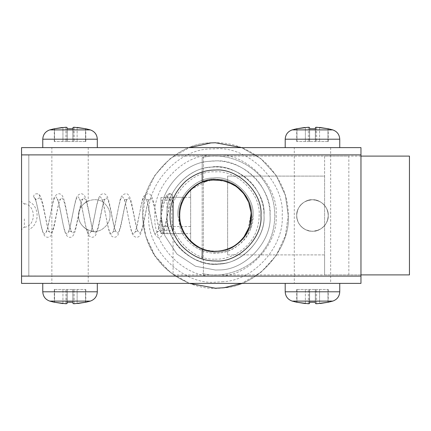 <?xml version="1.0" encoding="UTF-8"?>
<svg xmlns="http://www.w3.org/2000/svg" width="431" height="431" viewBox="0 0 431 431"><rect width="100%" height="100%" fill="white"/><g stroke="black" fill="none" stroke-linecap="round" stroke-linejoin="round"><path stroke-width="0.32" stroke-dasharray="2.15 1.62" d="M97.314 283.382L42.761 283.382L97.314 283.382M54.538 289.443L72.893 289.443L54.538 289.443L54.538 302.26L54.538 289.443M72.893 289.443L85.537 289.443L72.893 289.443L72.893 302.26L72.893 289.443M62.948 303.58L62.948 289.443L62.948 303.58L65.841 303.753M65.9 303.753L65.9 289.443L65.9 303.753M67.037 303.58L67.037 289.443L66.848 303.618M67.182 302.26L67.182 289.443L67.182 302.26L72.893 302.26M73.038 303.58L73.038 289.443L73.038 303.58M74.175 303.753L74.175 289.443L74.175 303.753L77.127 303.58L77.127 289.443L77.127 303.58L77.817 303.51M85.537 302.26L85.537 289.443L85.537 302.26M42.761 147.617L97.314 147.617L42.761 147.617M85.537 141.557L67.182 141.557L85.537 141.557L85.537 128.74L85.537 141.557M67.182 141.557L54.538 141.557L67.182 141.557L67.182 128.74L67.182 141.557M77.127 127.42L77.127 141.557L77.127 127.42L74.234 127.247M74.175 127.247L74.175 141.557L74.175 127.247M73.038 127.42L73.038 141.557L73.227 127.382M72.893 128.74L72.893 141.557L72.893 128.74L67.182 128.74M67.037 127.42L67.037 141.557L67.037 127.42M65.9 127.247L65.9 141.557L65.9 127.247L62.948 127.42L62.948 141.557L62.948 127.42L62.258 127.49M54.538 128.74L54.538 141.557L54.538 128.74M339.752 283.382L285.198 283.382L339.752 283.382M296.975 289.443L315.33 289.443L296.975 289.443L296.975 302.26L296.975 289.443M315.33 289.443L327.975 289.443L315.33 289.443L315.33 302.26L315.33 289.443M305.385 303.58L305.385 289.443L305.385 303.58L308.278 303.753M308.337 303.753L308.337 289.443L308.337 303.753M309.474 303.58L309.474 289.443L309.286 303.618M309.62 302.26L309.62 289.443L309.62 302.26L315.33 302.26M315.476 303.58L315.476 289.443L315.476 303.58M316.613 303.753L316.613 289.443L316.613 303.753L319.565 303.58L319.565 289.443L319.565 303.58L320.255 303.51M327.975 302.26L327.975 289.443L327.975 302.26M285.198 147.617L339.752 147.617L285.198 147.617M327.975 141.557L309.62 141.557L327.975 141.557L327.975 128.74L327.975 141.557M309.62 141.557L296.975 141.557L309.62 141.557L309.62 128.74L309.62 141.557M319.565 127.42L319.565 141.557L319.565 127.42L316.672 127.247M316.613 127.247L316.613 141.557L316.613 127.247M315.476 127.42L315.476 141.557L315.664 127.382M315.33 128.74L315.33 141.557L315.33 128.74L309.62 128.74M309.474 127.42L309.474 141.557L309.474 127.42M308.337 127.247L308.337 141.557L308.337 127.247L305.385 127.42L305.385 141.557L305.385 127.42L304.695 127.49M296.975 128.74L296.975 141.557L296.975 128.74M190.647 229.928L190.647 197.317L190.647 233.683L167.012 233.683M160.952 197.479L160.952 233.521L160.952 197.479L167.012 197.479L167.012 233.521L167.012 197.479L160.952 197.479L160.952 233.521L167.012 233.521L160.952 233.521L160.952 197.479M189.387 283.382L175.88 276.492L163.861 266.714L154.185 254.619L147.413 241.074C144.245 232.347 142.699 223.818 142.769 215.5C139.897 181.419 175.778 142.3 211.061 142.903L215.5 142.769C234.06 142.521 251.203 149.622 266.929 164.071C281.378 179.797 288.479 196.94 288.231 215.5L285.376 195.318L276.174 175.395L260.911 158.689L241.613 147.617L260.911 158.689L276.174 175.395L285.376 195.318L288.231 215.5C290.995 249.064 256.235 287.886 221.205 288.005C193.858 291.776 157.724 271.956 147.413 241.074C144.245 232.347 142.699 223.818 142.769 215.5L145.624 235.682L154.826 255.605L170.089 272.311L189.387 283.382L170.089 272.311L154.826 255.605L145.624 235.682L142.769 215.5L145.624 195.318L154.826 175.395L170.089 158.689L189.387 147.617M241.613 147.617L260.911 158.689L276.174 175.395L285.376 195.318L288.231 215.5L285.376 235.682L276.174 255.605L260.911 272.311L241.613 283.382L260.911 272.311L276.174 255.605L285.376 235.682L288.231 215.5C290.758 247.906 258.46 286.006 224.082 287.725M167.012 215.5C165.1 192.781 189.02 166.7 212.542 167.104C236.969 163.112 266.358 190.195 263.987 215.5C265.674 237.104 244.14 262.501 221.222 263.648C196.283 269.38 164.534 242.05 167.012 215.5C165.1 192.781 189.02 166.7 212.542 167.104C236.969 163.112 266.358 190.195 263.987 215.5C265.674 237.104 244.14 262.501 221.222 263.648C196.283 269.38 164.534 242.05 167.012 215.5C165.1 192.781 189.02 166.7 212.542 167.104C236.969 163.112 266.358 190.195 263.987 215.5C266.153 239.491 239.491 266.153 215.5 263.987C198.023 264.871 176.468 251.559 170.11 232.551C167.998 226.733 166.964 221.049 167.012 215.5C165.1 192.781 189.02 166.7 212.542 167.104C236.969 163.112 266.358 190.195 263.987 215.5C265.674 237.104 244.14 262.501 221.222 263.648C202.516 267.026 177.297 253.924 170.11 232.551C167.998 226.733 166.964 221.049 167.012 215.5C165.17 193.126 188.342 167.244 211.696 167.163C226.965 165.434 246.634 173.51 256.375 189.419C261.579 198.034 264.117 206.729 263.987 215.5C266.153 239.491 239.491 266.153 215.5 263.987C191.509 266.153 164.847 239.491 167.012 215.5C165.326 193.896 186.86 168.499 209.778 167.352C234.717 161.62 266.466 188.95 263.987 215.5C265.9 238.224 241.98 264.3 218.458 263.896C194.031 267.888 164.642 240.81 167.012 215.5C165.326 193.896 186.86 168.499 209.778 167.352C234.717 161.62 266.466 188.95 263.987 215.5C265.9 238.224 241.98 264.3 218.458 263.896C194.031 267.888 164.642 240.81 167.012 215.5M173.068 196.719L172.179 198.858L170.035 199.747L167.891 198.858L167.002 196.719L167.891 194.575L170.035 193.691L172.179 194.58L173.068 196.719M39.571 197.678L36.296 199.72L33.666 196.719C33.499 192.813 39.894 192.813 39.727 196.719L39.571 197.678L41.424 200.313L43.278 207.009L46.979 224.831L48.617 230.65L50.686 233.322L52.539 230.687L54.387 223.991L58.093 206.169L59.726 200.35L61.795 197.678L63.648 200.313L65.501 207.009L69.202 224.831L70.84 230.65L72.909 233.322L74.762 230.687L76.61 223.991L80.317 206.169L81.949 200.35L84.018 197.678L85.871 200.313L87.725 207.009L91.426 224.831L93.064 230.65L95.132 233.322L96.986 230.687L98.834 223.991L102.54 206.169L104.173 200.35L106.241 197.678L108.095 200.313L109.948 207.009L113.649 224.831L115.287 230.65L117.356 233.322L119.209 230.687L121.057 223.991L124.764 206.169L126.396 200.35L128.465 197.678L130.318 200.313L132.172 207.009L135.873 224.831L137.511 230.65L139.579 233.322L141.433 230.687L143.281 223.991L146.987 206.169L148.62 200.35L150.688 197.678L152.542 200.313L154.395 207.009L158.096 224.831L159.734 230.65L161.803 233.322L163.656 230.687L165.504 223.991L169.211 206.169L170.843 200.35L172.826 197.673L169.949 199.742L167.002 196.719M243.499 237.745L238.451 242.922C226.237 254.71 201.379 253.358 190.647 241.215C176.22 228.021 176.22 202.979 190.647 189.785L207.365 180.681L217.612 179.802L227.622 181.86L214.503 179.754L202.166 182.318L202.166 157.617L202.166 172.044M238.451 242.922C227.013 251.521 214.918 253.439 202.166 248.682C189.365 244.151 179.172 229.066 179.738 215.5C179.172 201.934 189.365 186.849 202.166 182.318L202.166 248.682L202.166 182.318M233.187 184.42L240.897 190.324M240.929 190.357L243.504 193.26M251.165 212.887L247.793 230.86M207.823 180.573L211.486 179.964M202.166 258.956L202.166 248.682M190.647 241.215L190.647 189.785L190.647 241.215M202.166 157.617C224.072 151.572 252.561 162.708 264.553 182.006C278.162 200.205 278.162 230.795 264.553 248.994C252.561 268.292 224.072 279.428 202.166 273.383C224.072 279.428 252.561 268.292 264.553 248.994C278.162 230.795 278.162 200.205 264.553 182.006C252.561 162.708 224.072 151.572 202.166 157.617M215.117 259.139C230.763 260.06 250.266 248.353 256.186 231.275C258.201 225.892 259.187 220.634 259.139 215.5C261.089 193.907 237.093 169.911 215.5 171.861C193.907 169.911 169.911 193.907 171.861 215.5C169.943 236.921 193.578 260.857 215.117 259.139M250.535 229.082C245.438 243.79 228.645 253.875 215.171 253.078C201.681 253.622 185.211 243.31 180.32 228.716L177.922 215.5C176.441 197.888 194.979 177.68 213.205 177.992C232.137 174.9 254.915 195.884 253.078 215.5L250.535 229.082M177.922 215.5C176.441 197.888 194.979 177.68 213.205 177.992C232.137 174.9 254.915 195.884 253.078 215.5C254.382 232.244 237.696 251.925 219.934 252.814C205.436 255.432 185.896 245.277 180.32 228.716L177.922 215.5M276.109 215.5C278.415 243.467 249.447 275.824 220.257 275.921L215.5 276.109C185.513 278.819 152.181 245.487 154.891 215.5C152.585 187.533 181.553 155.176 210.743 155.079L215.5 154.891C245.487 152.181 278.819 185.513 276.109 215.5M211.061 142.903C175.778 142.3 139.897 181.419 142.769 215.5C140.005 181.941 174.765 143.114 209.795 142.995M223.371 281.707L215.5 282.17C182.512 285.15 145.85 248.488 148.83 215.5C146.195 184.258 179.091 148.399 211.432 148.954L215.5 148.83C248.488 145.85 285.15 182.512 282.17 215.5C284.487 245.207 254.883 280.128 223.371 281.707M160.952 200.393L160.952 230.607L160.952 200.35L173.073 200.35L173.073 215.5L173.073 200.393M160.952 230.607L173.073 230.655L173.073 215.5L173.073 230.607M360.962 274.897L324.597 274.897L324.597 254.899L227.622 254.899L227.622 176.107L324.597 176.107L324.597 156.103L203.378 156.103L203.378 274.897L203.378 156.103L173.073 156.103L409.45 156.103L409.45 274.897L173.073 274.897L173.073 231.819M348.841 274.897L348.841 156.103L324.597 156.103L324.597 274.897L173.073 274.897L173.073 199.181M227.622 254.899L324.597 254.899L324.597 176.107L227.622 176.107L227.622 254.899M360.962 156.103L348.841 156.103M164.022 233.543C163.252 233.618 162.228 227.606 160.952 215.5C161.948 204.515 162.988 198.454 164.071 197.317L164.071 197.317C163.026 198.319 161.986 204.375 160.952 215.495C161.733 225.526 162.756 231.544 164.022 233.543L183.924 233.543C181.904 231.576 180.303 225.564 179.134 215.5C180.697 204.342 182.324 198.282 184.005 197.317L184.005 197.317C182.265 198.449 180.643 204.493 179.134 215.452C178.924 226.221 184.818 235.03 183.924 233.543M211.222 161.119C228.398 159.174 250.524 168.262 261.488 186.16C267.339 195.852 270.194 205.63 270.048 215.5C272.203 241.064 245.287 270.404 218.829 269.946L215.5 270.048L195.421 266.218L176.931 254.069L164.782 235.579L160.952 215.5C159.055 191.197 183.277 162.622 209.062 161.334L211.222 161.119M251.866 215.5C253.299 198.459 235.358 178.897 217.72 179.204C199.397 176.209 177.356 196.52 179.134 215.5C177.868 231.706 194.02 250.75 211.206 251.612C229.912 255.906 253.724 235.412 251.866 215.5C253.299 198.459 235.358 178.897 217.72 179.204C199.397 176.209 177.356 196.52 179.134 215.5C177.868 231.706 194.02 250.75 211.206 251.612C229.912 255.906 253.724 235.412 251.866 215.5M209.062 161.334L215.5 160.952C242.486 158.511 272.489 188.514 270.048 215.5C272.203 241.064 245.287 270.404 218.829 269.946L215.5 270.048L195.421 266.218L176.931 254.069L164.782 235.579L160.952 215.5C159.055 191.197 183.277 162.622 209.062 161.334M185.976 180.934L185.976 180.934C166.474 198.745 164.75 225.208 180.934 245.023L180.934 245.023M215.5 260.96C237.993 262.991 262.991 237.993 260.96 215.5C262.991 193.007 237.993 168.009 215.5 170.046M294.292 283.382L330.658 283.382L294.292 283.382L294.292 276.109L330.658 276.109L294.292 276.109L330.658 276.109L294.292 276.109L294.292 154.891L330.658 154.891L294.292 154.891L330.658 154.891L294.292 154.891L294.292 147.617L330.658 147.617L294.292 147.617M51.855 283.382L88.22 283.382L51.855 283.382L51.855 276.109L88.22 276.109L51.855 276.109L88.22 276.109L51.855 276.109L51.855 154.891L88.22 154.891L51.855 154.891L88.22 154.891L51.855 154.891L51.855 147.617L88.22 147.617L51.855 147.617M21.55 219.314L21.55 230.833C21.674 229.012 22.606 227.832 24.346 227.293L24.346 218.431M24.346 204.493L24.346 203.707C22.606 203.168 21.674 201.988 21.55 200.167L21.55 201.191M28.823 215.5L28.823 201.519L28.823 215.5M21.55 275.991L28.823 275.991L28.823 155.009L28.823 275.991L21.55 275.991L21.55 155.009L28.823 155.009L21.55 154.891L360.962 154.891L360.962 147.617L21.55 147.617L21.55 154.891L360.962 154.891L360.962 283.382L21.55 283.382L21.55 276.109L360.962 276.109L21.55 275.991M296.717 215.5C296.011 207.704 304.679 199.036 312.475 199.742C320.271 199.036 328.939 207.704 328.233 215.5C328.831 222.773 321.3 231.183 313.709 231.21L312.319 231.258C307.184 230.951 303.219 229.076 300.407 225.634C298.096 222.999 296.867 219.621 296.717 215.505C297.412 206.088 302.61 200.835 312.319 199.742C322.21 200.701 327.512 205.953 328.233 215.5C327.63 224.454 322.787 229.691 313.709 231.21C308.79 231.652 304.356 229.793 300.407 225.634C297.896 222.418 296.663 219.04 296.717 215.5C295.978 207.521 305.035 198.788 312.89 199.747C320.626 199.294 328.901 207.882 328.233 215.5C328.972 223.479 319.915 232.212 312.06 231.253C322.102 230.407 327.49 225.154 328.233 215.5C327.565 206.201 322.447 200.948 312.89 199.747C302.853 200.593 297.46 205.846 296.717 215.495C297.39 224.804 302.508 230.057 312.06 231.253C304.324 231.706 296.049 223.118 296.717 215.5M110.04 215.5C110.05 220.715 107.696 225.095 102.977 228.64C93.586 236.107 77.909 227.293 78.523 215.5C77.973 202.193 96.63 193.826 105.703 204.644C108.65 208.001 110.094 211.621 110.04 215.5C110.05 220.715 107.696 225.095 102.977 228.64C93.586 236.107 77.909 227.293 78.523 215.5C77.973 202.193 96.63 193.826 105.703 204.644C108.65 208.001 110.094 211.621 110.04 215.5M88.22 230.046C88.905 230.8 78.323 225.839 78.523 215.548C78.221 205.296 88.867 200.183 88.22 200.954C88.883 200.205 78.318 205.194 78.523 215.457C78.226 225.704 88.851 230.806 88.22 230.046L88.22 283.382M21.55 154.891L21.55 276.109L21.55 154.891L360.962 154.891L21.55 154.891M21.55 276.109L360.962 276.109L21.55 276.109M97.309 291.792L42.766 291.792M90.316 301.107L49.759 301.107M42.766 139.208L97.309 139.208M49.759 129.893L90.316 129.893M339.747 291.792L285.203 291.792M332.754 301.107L292.196 301.107M285.203 139.208L339.747 139.208M292.196 129.893L332.754 129.893M190.647 226.571L160.952 226.571M33.666 196.719L35.52 199.494L37.373 206.551L41.074 225.338L42.928 232.023L44.781 234.281L46.629 231.512L48.482 224.449L52.189 205.662L54.037 198.977L55.89 196.719L57.743 199.494L59.597 206.551L63.298 225.338L65.151 232.023L67.004 234.281L68.852 231.512L70.706 224.449L74.407 205.662L76.26 198.977L78.113 196.719L79.967 199.494L81.815 206.551L85.521 225.338L87.374 232.023L89.222 234.281L91.076 231.512L92.929 224.449L96.63 205.662L98.483 198.977L100.337 196.719L102.19 199.494L104.038 206.551L107.745 225.338L109.593 232.023L111.446 234.281L113.299 231.512L115.152 224.449L118.854 205.662L120.707 198.977L122.56 196.719L124.408 199.494L126.261 206.551L129.968 225.338L131.816 232.023L133.669 234.281L135.523 231.512L137.37 224.449L141.077 205.662L142.93 198.977L144.778 196.719L146.632 199.494L148.485 206.551L152.186 225.338L154.039 232.023L155.893 234.281L157.746 231.512L159.594 224.449L163.301 205.662L165.095 199.111L169.943 193.681L172.529 195.124L172.826 197.673M85.796 289.443L85.796 302.26M54.279 289.443L54.279 302.26M54.279 141.557L54.279 128.74M85.796 141.557L85.796 128.74M328.233 289.443L328.233 302.26M296.717 289.443L296.717 302.26M296.717 141.557L296.717 128.74M328.233 141.557L328.233 128.74M190.647 197.317L167.012 197.317M36.296 199.72L35.11 199.154L36.317 202.204L39.124 215.5C42.852 235.628 43.903 236.156 47.238 237.287C49.118 237.303 50.465 236.56 51.273 235.051L53.913 227.53L58.557 204.342L60.302 199.176C59.92 199.763 58.928 199.752 57.334 199.154L58.557 202.258L61.347 215.5C64.187 230.666 65.291 234.442 67.355 236.253C68.815 237.239 69.903 237.573 70.625 237.255C72.586 237.147 74.272 234.502 75.684 229.33L81.556 201.46L82.526 199.176C82.143 199.763 81.152 199.752 79.557 199.154L80.78 202.258L83.571 215.5C87.299 235.622 88.35 236.161 91.684 237.287C93.565 237.303 94.912 236.56 95.72 235.051L98.354 227.53L103.004 204.348L104.749 199.176C104.367 199.763 103.375 199.752 101.781 199.154L103.004 202.258L105.794 215.5C109.576 235.902 110.492 235.908 113.929 237.287C115.81 237.298 117.157 236.538 117.965 235.019L120.621 227.358L125.055 205.108L126.973 199.176C126.59 199.763 125.599 199.752 124.004 199.154L125.227 202.258L128.018 215.5C131.821 235.849 132.678 235.94 136.148 237.287C137.974 237.33 139.315 236.576 140.177 235.035L142.828 227.428L147.262 205.188L149.196 199.176C148.814 199.763 147.822 199.752 146.228 199.154L147.45 202.258L152.741 227.972L154.551 233.694C156.448 236.759 158.107 237.944 159.524 237.255C161.496 237.125 163.182 234.491 164.572 229.346L170.45 201.471L171.419 199.176L169.631 199.72M170.579 193.74L169.949 193.681C170.272 193.417 166.797 193.88 165.606 197.425L164.281 201.331L158.56 228.742L157.337 231.846C158.931 231.248 159.923 231.242 160.31 231.83L157.961 223.808L153.883 203.324C152.299 196.622 150.419 193.417 148.237 193.718C144.832 194.128 142.79 196.606 142.106 201.158L136.336 228.742L135.113 231.846C136.708 231.248 137.699 231.242 138.087 231.83L136.153 225.833L131.644 203.254C130.054 196.601 128.185 193.427 126.03 193.718C122.587 194.122 120.518 196.671 119.829 201.363L114.113 228.742L112.89 231.846C114.484 231.248 115.476 231.242 115.864 231.83L114.016 226.227L109.517 203.685C108.235 198.432 107.023 195.453 105.875 194.764C104.631 193.411 102.89 193.411 100.671 194.764L98.931 197.441C97.557 201.083 96.318 206.185 95.219 212.758L91.889 228.742L90.666 231.846C92.261 231.248 93.252 231.242 93.64 231.83L91.787 226.21L87.267 203.551C85.096 195.178 84.147 194.559 81.54 193.713C78.205 194.036 76.158 196.558 75.403 201.272L69.666 228.742L68.443 231.846C70.037 231.248 71.029 231.242 71.417 231.83L69.364 225.273L65.065 203.653C62.883 195.184 61.935 194.575 59.333 193.718C55.901 194.139 53.843 196.687 53.158 201.358L47.442 228.742L46.219 231.846C47.814 231.248 48.805 231.242 49.193 231.83L47.335 226.173L42.809 203.524C40.697 195.259 39.641 194.58 37.249 193.74M164.071 197.317L184.005 197.317M330.658 147.617L330.658 283.382M88.22 147.617L88.22 200.954M28.823 201.519C39.862 206.056 39.862 224.944 28.823 229.481M24.346 203.707C36.285 205 36.285 225.995 24.346 227.293"/><path stroke-width="0.65" d="M67.037 303.58L65.9 303.753L67.037 303.58L67.182 302.26L67.037 303.58M73.038 303.58L72.893 302.26L73.038 303.58L74.175 303.753L73.038 303.58M74.175 303.753L85.537 302.26L77.817 303.51M72.893 302.26L67.182 302.26M62.948 303.58L54.538 302.26L65.9 303.753M73.038 127.42L74.175 127.247L73.038 127.42L72.893 128.74L73.038 127.42M67.037 127.42L67.182 128.74L67.037 127.42L65.9 127.247L67.037 127.42M65.9 127.247L54.538 128.74L62.258 127.49M67.182 128.74L72.893 128.74M77.127 127.42L85.537 128.74L74.175 127.247M309.474 303.58L308.337 303.753L309.474 303.58L309.62 302.26L309.474 303.58M315.476 303.58L315.33 302.26L315.476 303.58L316.613 303.753L315.476 303.58M316.613 303.753L327.975 302.26L320.255 303.51M315.33 302.26L309.62 302.26M305.385 303.58L296.975 302.26L308.337 303.753M315.476 127.42L316.613 127.247L315.476 127.42L315.33 128.74L315.476 127.42M309.474 127.42L309.62 128.74L309.474 127.42L308.337 127.247L309.474 127.42M308.337 127.247L296.975 128.74L304.695 127.49M309.62 128.74L315.33 128.74M319.565 127.42L327.975 128.74L316.613 127.247M224.082 287.725L241.613 283.382L224.082 287.725L215.5 288.231L189.387 283.382L215.5 288.231L224.082 287.725L215.5 288.231L189.387 283.382M189.387 147.617L211.061 142.903L215.5 142.769L241.613 147.617L215.5 142.769L211.061 142.903L215.5 142.769L241.613 147.617M233.187 184.42L227.622 181.86L236.872 186.828L243.946 193.831L248.822 202.516L251.154 212.763L249.576 226.34L243.499 237.745M243.504 193.26L248.676 202.155L251.165 212.887M247.793 230.86L243.946 237.169L238.451 242.922M211.486 179.964L222.617 180.454L233.166 184.409C245.169 192.312 251.198 202.672 251.257 215.5C251.338 221.378 249.781 227.266 246.591 233.166C238.688 245.169 228.328 251.198 215.5 251.262C197.807 252.857 178.143 233.193 179.738 215.5C178.143 197.807 197.807 178.143 215.5 179.743C221.378 179.662 227.266 181.219 233.166 184.409C249.662 192.797 256.504 216.475 246.591 233.166C239.555 247.744 217.289 255.793 202.166 248.682L202.166 258.956M202.166 172.044L202.166 182.318L207.823 180.573M202.166 182.318C189.365 186.849 179.172 201.934 179.738 215.5C179.172 229.066 189.365 244.151 202.166 248.682M209.795 142.995L211.061 142.903M360.962 274.897L409.45 274.897L409.45 156.103L360.962 156.103M173.073 231.819L173.073 199.181M260.96 215.5C262.991 193.007 237.993 168.009 215.5 170.046C205.156 169.889 195.313 173.521 185.976 180.934C175.223 191.073 169.911 202.592 170.04 215.5C169.889 225.844 173.521 235.687 180.934 245.023C191.073 255.777 202.592 261.089 215.5 260.96C237.993 262.991 262.991 237.993 260.96 215.5M180.934 245.023C191.073 255.777 202.592 261.089 215.5 260.96M215.5 170.046C205.156 169.889 195.313 173.521 185.976 180.934M360.962 154.891L21.55 154.891L21.55 147.617L360.962 147.617L360.962 283.382L21.55 283.382L21.55 276.109L360.962 276.109M21.55 154.891L21.55 276.109M97.309 291.792C97.029 296.436 94.696 299.54 90.316 301.107L49.759 301.107C45.379 299.54 43.046 296.436 42.766 291.792L97.309 291.792L97.309 283.382M42.766 139.208C43.046 134.564 45.379 131.46 49.759 129.893L90.316 129.893C94.696 131.46 97.029 134.564 97.309 139.208L42.766 139.208L42.766 147.617M339.747 291.792C339.466 296.436 337.134 299.54 332.754 301.107L292.196 301.107C287.816 299.54 285.484 296.436 285.203 291.792L339.747 291.792L339.747 283.382M285.203 139.208C285.484 134.564 287.816 131.46 292.196 129.893L332.754 129.893C337.134 131.46 339.466 134.564 339.747 139.208L285.203 139.208L285.203 147.617M42.766 291.792L42.766 283.382M90.316 301.107L85.796 302.26M49.759 301.107L54.279 302.26M97.309 139.208L97.309 147.617M49.759 129.893L54.279 128.74M90.316 129.893L85.796 128.74M285.203 291.792L285.203 283.382M332.754 301.107L328.233 302.26M292.196 301.107L296.717 302.26M339.747 139.208L339.747 147.617M292.196 129.893L296.717 128.74M332.754 129.893L328.233 128.74M172.642 230.655L173.073 230.655M172.642 200.35L173.073 200.35"/></g></svg>
